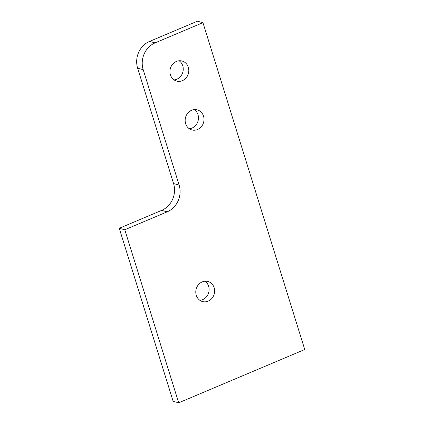 <?xml version="1.0" encoding="UTF-8"?>
<svg xmlns="http://www.w3.org/2000/svg" width="424" height="424" viewBox="0 0 424 424"><rect width="100%" height="100%" fill="white"/><g stroke="black" fill="none" stroke-linecap="round" stroke-linejoin="round"><path stroke-width="0.64" d="M178.695 402.8L304.75 349.519L202.942 22.663L197.399 21.2L149.545 41.425A20.787 18.725 104.8 0 0 137.641 68.216L173.575 183.576A20.787 18.725 104.8 0 1 161.677 210.362L119.25 228.298L173.146 401.337L178.695 402.8L124.799 229.755L119.25 228.298M202.942 22.663L155.089 42.888A20.787 18.725 104.8 0 0 143.19 69.674L179.119 185.039L173.575 183.576M185.638 123.681A10.393 9.36 104.8 0 0 191.934 129.956A10.393 9.36 104.8 0 0 203.631 122.287A10.393 9.36 104.8 0 0 197.229 109.853A10.393 9.36 104.8 0 0 187.784 113.134A10.393 9.36 104.8 0 0 185.638 123.681M189.284 128.742A10.393 9.36 104.8 0 0 198.088 120.824A10.393 9.36 104.8 0 0 194.33 109.604M170.427 74.847A10.393 9.36 104.8 0 0 176.723 81.117A10.393 9.36 104.8 0 0 188.42 73.453A10.393 9.36 104.8 0 0 182.018 61.014A10.393 9.36 104.8 0 0 172.573 64.294A10.393 9.36 104.8 0 0 170.427 74.847M174.073 79.903A10.393 9.36 104.8 0 0 182.877 71.99A10.393 9.36 104.8 0 0 179.119 60.77M196.27 295.284A10.393 9.36 104.8 0 0 202.566 301.554A10.393 9.36 104.8 0 0 214.263 293.89A10.393 9.36 104.8 0 0 207.861 281.451A10.393 9.36 104.8 0 0 198.416 284.737A10.393 9.36 104.8 0 0 196.27 295.284M199.921 300.34A10.393 9.36 104.8 0 0 208.719 292.428A10.393 9.36 104.8 0 0 204.962 281.207M124.799 229.755L167.22 211.825A20.787 18.725 104.8 0 0 179.119 185.039M155.089 42.888L149.545 41.425M143.19 69.674L137.641 68.216M167.22 211.825L161.677 210.362"/></g></svg>
